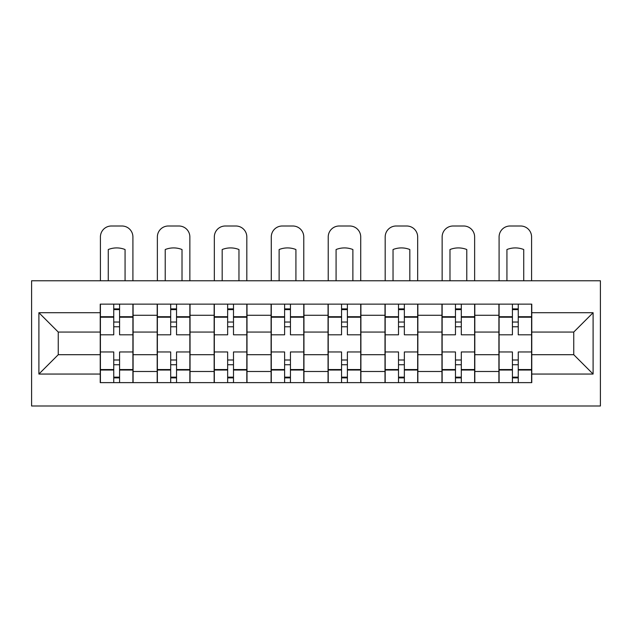 <?xml version="1.0" encoding="UTF-8"?>
<svg xmlns="http://www.w3.org/2000/svg" width="632" height="632" viewBox="0 0 632 632"><rect width="100%" height="100%" fill="white"/><g stroke="black" fill="none" stroke-linecap="round" stroke-linejoin="round"><path stroke-width="0.95" d="M31.6 405.997L600.4 405.997L600.4 280.766L31.6 280.766L31.6 405.997M157.186 382.629L157.186 315.273L133.091 315.273L133.091 382.629M133.091 315.273L133.091 304.134M157.186 315.273L157.186 304.134M190.042 304.134L190.042 382.629M214.145 382.629L214.145 304.134M247.001 304.134L247.001 382.629M271.096 382.629L271.096 304.134M303.952 304.134L303.952 382.629M328.048 382.629L328.048 304.134M360.904 304.134L360.904 382.629M384.999 382.629L384.999 304.134M417.855 304.134L417.855 382.629M441.958 382.629L441.958 304.134M474.814 304.134L474.814 382.629M498.909 382.629L498.909 304.134M498.909 354.702L474.814 354.702M441.958 354.702L417.855 354.702M384.999 354.702L360.904 354.702M328.048 354.702L303.952 354.702M271.096 354.702L247.001 354.702M214.145 354.702L190.042 354.702M157.186 354.702L133.091 354.702M498.909 332.061L474.814 332.061M441.958 332.061L417.855 332.061M384.999 332.061L360.904 332.061M328.048 332.061L303.952 332.061M271.096 332.061L247.001 332.061M214.145 332.061L190.042 332.061M157.186 332.061L133.091 332.061M58.255 354.702L100.235 354.702L100.235 332.061L58.255 332.061L58.255 354.702L38.9 374.049L38.9 312.714L100.235 312.714L100.235 332.061M531.765 332.061L531.765 354.702L573.745 354.702L573.745 332.061L531.765 332.061L531.765 304.134L100.235 304.134L100.235 312.714M531.765 312.714L593.1 312.714L593.1 374.049L531.765 374.049L531.765 354.702M100.235 354.702L100.235 382.629L531.765 382.629L531.765 374.049M100.235 374.049L38.9 374.049M119.582 377.154L113.744 377.154M113.744 309.609L119.582 309.609M176.541 377.154L170.695 377.154M170.695 309.609L176.541 309.609M233.492 377.154L227.646 377.154M227.646 309.609L233.492 309.609M290.443 377.154L284.605 377.154M284.605 309.609L290.443 309.609M347.395 377.154L341.557 377.154M341.557 309.609L347.395 309.609M404.354 377.154L398.508 377.154M398.508 309.609L404.354 309.609M461.305 377.154L455.459 377.154M455.459 309.609L461.305 309.609M518.256 377.154L512.418 377.154M512.418 309.609L518.256 309.609M38.9 312.714L58.255 332.061M573.745 354.702L593.1 374.049M573.745 332.061L593.1 312.714M132.91 382.629L132.91 334.802L119.582 334.802L119.582 304.134M113.744 304.134L113.744 334.802L100.417 334.802L100.417 304.134M132.91 334.802L132.91 304.134M100.417 382.629L100.417 351.961L113.744 351.961L113.744 382.629M119.582 382.629L119.582 351.961L132.91 351.961M113.744 326.768L119.582 326.768M100.417 351.961L100.417 334.802M119.582 359.995L113.744 359.995M119.582 377.881L113.744 377.881M113.744 364.735L119.582 364.735M119.582 322.028L113.744 322.028M113.744 308.882L119.582 308.882M132.91 280.766L132.91 236.96A10.949 10.949 0 0 0 121.96 226.003L111.374 226.003A10.949 10.949 0 0 0 100.417 236.96L100.417 280.766M108.27 280.766L108.27 249.529A22.634 22.634 0 0 1 125.065 249.529L125.065 280.766M189.861 382.629L189.861 334.802L176.541 334.802L176.541 304.134M170.695 304.134L170.695 334.802L157.368 334.802L157.368 304.134M189.861 334.802L189.861 304.134M157.368 382.629L157.368 351.961L170.695 351.961L170.695 382.629M176.541 382.629L176.541 351.961L189.861 351.961M170.695 326.768L176.541 326.768M157.368 351.961L157.368 334.802M176.541 359.995L170.695 359.995M176.541 377.881L170.695 377.881M170.695 364.735L176.541 364.735M176.541 322.028L170.695 322.028M170.695 308.882L176.541 308.882M189.861 280.766L189.861 236.96A10.949 10.949 0 0 0 178.911 226.003L168.325 226.003A10.949 10.949 0 0 0 157.368 236.96L157.368 280.766M165.221 280.766L165.221 249.529A22.634 22.634 0 0 1 182.016 249.529L182.016 280.766M246.82 382.629L246.82 334.802L233.492 334.802L233.492 304.134M227.646 304.134L227.646 334.802L214.327 334.802L214.327 304.134M246.82 334.802L246.82 304.134M214.327 382.629L214.327 351.961L227.646 351.961L227.646 382.629M233.492 382.629L233.492 351.961L246.82 351.961M227.646 326.768L233.492 326.768M214.327 351.961L214.327 334.802M233.492 359.995L227.646 359.995M233.492 377.881L227.646 377.881M227.646 364.735L233.492 364.735M233.492 322.028L227.646 322.028M227.646 308.882L233.492 308.882M246.82 280.766L246.82 236.96A10.949 10.949 0 0 0 235.862 226.003L225.276 226.003A10.949 10.949 0 0 0 214.327 236.96L214.327 280.766M222.172 280.766L222.172 249.529A22.634 22.634 0 0 1 238.967 249.529L238.967 280.766M303.771 382.629L303.771 334.802L290.443 334.802L290.443 304.134M284.605 304.134L284.605 334.802L271.278 334.802L271.278 304.134M303.771 334.802L303.771 304.134M271.278 382.629L271.278 351.961L284.605 351.961L284.605 382.629M290.443 382.629L290.443 351.961L303.771 351.961M284.605 326.768L290.443 326.768M271.278 351.961L271.278 334.802M290.443 359.995L284.605 359.995M290.443 377.881L284.605 377.881M284.605 364.735L290.443 364.735M290.443 322.028L284.605 322.028M284.605 308.882L290.443 308.882M303.771 280.766L303.771 236.96A10.949 10.949 0 0 0 292.813 226.003L282.228 226.003A10.949 10.949 0 0 0 271.278 236.96L271.278 280.766M279.123 280.766L279.123 249.529A22.634 22.634 0 0 1 295.918 249.529L295.918 280.766M360.722 382.629L360.722 334.802L347.395 334.802L347.395 304.134M341.557 304.134L341.557 334.802L328.229 334.802L328.229 304.134M360.722 334.802L360.722 304.134M328.229 382.629L328.229 351.961L341.557 351.961L341.557 382.629M347.395 382.629L347.395 351.961L360.722 351.961M341.557 326.768L347.395 326.768M328.229 351.961L328.229 334.802M347.395 359.995L341.557 359.995M347.395 377.881L341.557 377.881M341.557 364.735L347.395 364.735M347.395 322.028L341.557 322.028M341.557 308.882L347.395 308.882M360.722 280.766L360.722 236.96A10.949 10.949 0 0 0 349.773 226.003L339.187 226.003A10.949 10.949 0 0 0 328.229 236.96L328.229 280.766M336.082 280.766L336.082 249.529A22.634 22.634 0 0 1 352.877 249.529L352.877 280.766M417.673 382.629L417.673 334.802L404.354 334.802L404.354 304.134M398.508 304.134L398.508 334.802L385.18 334.802L385.18 304.134M417.673 334.802L417.673 304.134M385.18 382.629L385.18 351.961L398.508 351.961L398.508 382.629M404.354 382.629L404.354 351.961L417.673 351.961M398.508 326.768L404.354 326.768M385.18 351.961L385.18 334.802M404.354 359.995L398.508 359.995M404.354 377.881L398.508 377.881M398.508 364.735L404.354 364.735M404.354 322.028L398.508 322.028M398.508 308.882L404.354 308.882M417.673 280.766L417.673 236.96A10.949 10.949 0 0 0 406.724 226.003L396.138 226.003A10.949 10.949 0 0 0 385.18 236.96L385.18 280.766M393.033 280.766L393.033 249.529A22.634 22.634 0 0 1 409.828 249.529L409.828 280.766M474.632 382.629L474.632 334.802L461.305 334.802L461.305 304.134M455.459 304.134L455.459 334.802L442.139 334.802L442.139 304.134M474.632 334.802L474.632 304.134M442.139 382.629L442.139 351.961L455.459 351.961L455.459 382.629M461.305 382.629L461.305 351.961L474.632 351.961M455.459 326.768L461.305 326.768M442.139 351.961L442.139 334.802M461.305 359.995L455.459 359.995M461.305 377.881L455.459 377.881M455.459 364.735L461.305 364.735M461.305 322.028L455.459 322.028M455.459 308.882L461.305 308.882M474.632 280.766L474.632 236.96A10.949 10.949 0 0 0 463.675 226.003L453.089 226.003A10.949 10.949 0 0 0 442.139 236.96L442.139 280.766M449.984 280.766L449.984 249.529A22.634 22.634 0 0 1 466.779 249.529L466.779 280.766M531.583 382.629L531.583 334.802L518.256 334.802L518.256 304.134M512.418 304.134L512.418 334.802L499.09 334.802L499.09 304.134M531.583 334.802L531.583 304.134M499.09 382.629L499.09 351.961L512.418 351.961L512.418 382.629M518.256 382.629L518.256 351.961L531.583 351.961M512.418 326.768L518.256 326.768M499.09 351.961L499.09 334.802M518.256 359.995L512.418 359.995M518.256 377.881L512.418 377.881M512.418 364.735L518.256 364.735M518.256 322.028L512.418 322.028M512.418 308.882L518.256 308.882M531.583 280.766L531.583 236.96A10.949 10.949 0 0 0 520.626 226.003L510.04 226.003A10.949 10.949 0 0 0 499.09 236.96L499.09 280.766M506.935 280.766L506.935 249.529A22.634 22.634 0 0 1 523.731 249.529L523.731 280.766M441.958 315.273L417.855 315.273M384.999 315.273L360.904 315.273M328.048 315.273L303.952 315.273M271.096 315.273L247.001 315.273M214.145 315.273L190.042 315.273M498.909 315.273L474.814 315.273M441.958 371.49L417.855 371.49M384.999 371.49L360.904 371.49M328.048 371.49L303.952 371.49M271.096 371.49L247.001 371.49M214.145 371.49L190.042 371.49M157.186 371.49L133.091 371.49M498.909 371.49L474.814 371.49M132.91 316.727L119.582 316.727M113.744 316.727L100.417 316.727M113.744 317.217L100.417 317.217M113.744 369.546L100.417 369.546M113.744 370.036L100.417 370.036M132.91 370.036L119.582 370.036M132.91 317.217L119.582 317.217M132.91 369.546L119.582 369.546M189.861 316.727L176.541 316.727M170.695 316.727L157.368 316.727M170.695 317.217L157.368 317.217M170.695 369.546L157.368 369.546M170.695 370.036L157.368 370.036M189.861 370.036L176.541 370.036M189.861 317.217L176.541 317.217M189.861 369.546L176.541 369.546M246.82 316.727L233.492 316.727M227.646 316.727L214.327 316.727M227.646 317.217L214.327 317.217M227.646 369.546L214.327 369.546M227.646 370.036L214.327 370.036M246.82 370.036L233.492 370.036M246.82 317.217L233.492 317.217M246.82 369.546L233.492 369.546M303.771 316.727L290.443 316.727M284.605 316.727L271.278 316.727M284.605 317.217L271.278 317.217M284.605 369.546L271.278 369.546M284.605 370.036L271.278 370.036M303.771 370.036L290.443 370.036M303.771 317.217L290.443 317.217M303.771 369.546L290.443 369.546M360.722 316.727L347.395 316.727M341.557 316.727L328.229 316.727M341.557 317.217L328.229 317.217M341.557 369.546L328.229 369.546M341.557 370.036L328.229 370.036M360.722 370.036L347.395 370.036M360.722 317.217L347.395 317.217M360.722 369.546L347.395 369.546M417.673 316.727L404.354 316.727M398.508 316.727L385.18 316.727M398.508 317.217L385.18 317.217M398.508 369.546L385.18 369.546M398.508 370.036L385.18 370.036M417.673 370.036L404.354 370.036M417.673 317.217L404.354 317.217M417.673 369.546L404.354 369.546M474.632 316.727L461.305 316.727M455.459 316.727L442.139 316.727M455.459 317.217L442.139 317.217M455.459 369.546L442.139 369.546M455.459 370.036L442.139 370.036M474.632 370.036L461.305 370.036M474.632 317.217L461.305 317.217M474.632 369.546L461.305 369.546M531.583 316.727L518.256 316.727M512.418 316.727L499.09 316.727M512.418 317.217L499.09 317.217M512.418 369.546L499.09 369.546M512.418 370.036L499.09 370.036M531.583 370.036L518.256 370.036M531.583 317.217L518.256 317.217M531.583 369.546L518.256 369.546"/></g></svg>
